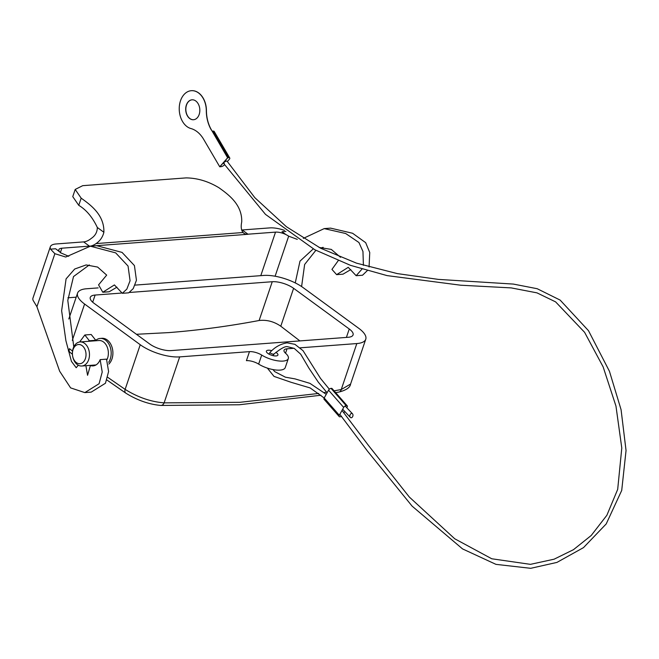 <?xml version="1.0" encoding="UTF-8"?>
<svg xmlns="http://www.w3.org/2000/svg" width="659" height="659" viewBox="0 0 659 659"><rect width="100%" height="100%" fill="white"/><g stroke="black" fill="none" stroke-linecap="round" stroke-linejoin="round"><path stroke-width="0.99" d="M328.553 390.161A2.191 1.137 -41.2 0 1 331.04 388.373L346.164 405.639A2.191 1.137 138.8 0 0 343.677 407.427L328.553 390.161L324.187 397.987L339.311 415.244A2.191 1.137 138.8 0 0 339.212 416.579A2.191 1.137 138.8 0 0 339.92 416.801L340.266 416.776A2.191 1.137 138.8 0 0 341.494 416.307M346.164 405.639L331.386 388.349A2.191 1.137 -41.2 0 1 332.103 388.571L347.227 405.837A2.191 1.137 138.8 0 0 346.51 405.606M339.311 415.244L343.677 407.427M343.982 412.789L344.756 411.405M346.815 407.723L347.128 407.171A2.191 1.137 138.8 0 0 347.227 405.837M339.212 416.579L324.088 399.313A2.191 1.137 -41.2 0 1 324.187 397.987L310.134 387.929L291.047 382.278L274.004 376.396L267.373 368.109M192.082 99.806A9.992 7.051 -94.3 0 0 186.497 105.078A9.992 7.051 -94.3 0 0 187.131 115.086A9.992 7.051 -94.3 0 0 193.581 119.732M199.175 114.46A9.992 7.051 -94.3 0 0 198.516 104.41A9.992 7.051 -94.3 0 0 192.016 99.806A9.992 7.051 -94.3 0 0 186.357 105.086A9.992 7.051 -94.3 0 0 187.016 115.136A9.992 7.051 -94.3 0 0 193.515 119.74A9.992 7.051 -94.3 0 0 199.175 114.46M211.333 129.988A29.251 20.627 85.7 0 1 206.3 110.687A19.136 13.493 -94.3 0 0 191.332 90.695A19.136 13.493 -94.3 0 0 179.232 108.43A19.136 13.493 -94.3 0 0 190.871 128.521A29.251 20.627 85.7 0 1 203.631 139.288L219.744 166.785L227.627 157.781L211.473 129.98A29.251 20.627 85.7 0 1 206.44 110.679A19.136 13.493 -94.3 0 0 191.464 90.687A19.136 13.493 -94.3 0 0 191.398 90.687M219.744 166.785L227.759 157.773L211.473 129.98M227.627 157.781L223.763 162.345L224.249 163.448M351.214 417.757A2.191 1.516 104.5 0 0 352.82 416.183A2.191 1.516 104.5 0 0 352.516 413.819A2.191 1.516 104.5 0 0 351.618 413.44A2.191 1.516 104.5 0 0 350.011 415.013A2.191 1.516 104.5 0 0 350.316 417.378A2.191 1.516 104.5 0 0 351.214 417.757M327.111 392.748L318.33 382.212L308.947 368.192L300.71 354.204L294.227 348.397L287.456 346.683C285.314 346.074 280.874 348.487 274.144 353.916A2.191 0.799 -161.3 0 1 274.144 353.916A2.191 0.799 -161.3 0 1 273.559 354.105A2.191 0.799 -161.3 0 1 271.071 353.488A2.191 0.799 -161.3 0 1 270.124 352.285A2.191 0.799 -161.3 0 1 270.157 352.252C274.984 347.029 280.652 343.891 287.151 342.837L294.919 344.327L303.025 350.67L320.529 378.431L329.343 389.205M339.83 414.322L367.648 451.308L412.097 506.12L462.552 548.914L495.955 564.359L530.709 568.313L556.937 562.407L583.495 547.621L606.206 523.93L621.717 490.428L626.05 450.517L621.075 409.692L609.451 371.305L588.487 330.678L560.142 300.092L537.2 288.716L513.361 284.078L438.334 279.391L397.237 273.584L356.478 263.147L320.686 248.262L286.41 226.729L254.819 197.667L227.133 161.241L226.375 161.018L223.763 162.345L219.884 166.776L220.922 166.702A2.924 1.178 149.6 0 0 224.505 164.808M229.752 158.003A2.924 1.178 149.6 0 0 228.797 157.69L213.211 131.108A2.924 1.178 -30.4 0 1 214.175 131.421L229.752 158.003A2.924 1.178 149.6 0 1 229.299 159.33L227.339 161.562M228.797 157.69L227.759 157.773L212.182 131.182L213.211 131.108M73.05 349.591A9.63 6.788 -94.3 0 0 72.416 353.644A9.63 6.788 -94.3 0 0 72.556 355.58A9.63 6.788 -94.3 0 0 78.446 363.587A9.63 6.788 -94.3 0 0 85.398 358.62A9.63 6.788 -94.3 0 0 82.095 345.613A9.63 6.788 -94.3 0 0 73.05 349.591M72.416 353.644L72.408 353.397A12.068 8.509 85.7 0 1 73.207 348.314A12.068 8.509 85.7 0 1 80.044 341.947A12.068 8.509 85.7 0 1 87.886 347.499A12.068 8.509 85.7 0 1 88.685 359.633A12.068 8.509 85.7 0 1 81.848 366.009A12.068 8.509 85.7 0 1 72.597 355.827L72.556 355.58M107.079 359.452A12.068 8.509 -94.3 0 0 107.574 358.216A12.068 8.509 -94.3 0 0 106.774 346.074A12.068 8.509 -94.3 0 0 98.924 340.522L80.044 341.947M95.258 340.802A14.061 9.918 85.7 0 1 100.184 338.429A14.061 9.918 85.7 0 1 109.328 344.904A14.061 9.918 85.7 0 1 110.259 359.04A14.061 9.918 85.7 0 1 108.702 362.285M108.834 364.081A14.061 9.918 -94.3 0 0 111.981 358.908A14.061 9.918 -94.3 0 0 111.058 344.772A14.061 9.918 -94.3 0 0 101.914 338.298L100.184 338.429M68.363 350.983L69.912 352.26A4.877 2.9 128.2 0 1 69.483 348.693L72.564 351.107M107.747 377.335L125.128 389.378C137.846 397.311 150.845 401.809 164.116 402.863A4.877 3.592 92.6 0 1 160.771 405.45L239.357 404.758L320.949 395.227M249.473 351.634A9.753 3.567 -161.3 0 1 261.697 355.069L258.641 364.097A9.753 3.567 18.7 0 0 246.417 360.662L249.473 351.634L179.676 356.89A29.251 10.692 -161.3 0 1 140.243 344.723L84.599 304.038A29.251 10.692 -161.3 0 1 77.573 293.107A29.251 10.692 -161.3 0 1 86.518 288.766L98.158 287.892M135.029 285.116L263.658 275.437A29.251 10.692 -161.3 0 1 303.091 287.596L358.735 328.289A29.251 10.692 -161.3 0 1 365.761 339.22A29.251 10.692 -161.3 0 1 356.816 343.561L300.183 347.82M350.588 384.049C350.135 387.484 346.28 390.153 339.014 392.047L339.014 392.047A4.877 3.254 -100.5 0 0 341.247 389.535L350.588 384.049L365.761 339.22M294.029 348.281L287.019 348.809L285.528 353.216M261.697 355.069A17.06 6.236 18.7 0 0 278.123 360.885A17.06 6.236 18.7 0 0 288.312 358.554A17.06 6.236 18.7 0 0 285.594 353.273A9.753 3.567 -161.3 0 1 284.037 350.258A9.753 3.567 -161.3 0 1 287.019 348.809M129.864 292.439L272.249 281.722A15.841 5.791 -161.3 0 1 293.609 288.312L349.254 328.998A15.841 5.791 -161.3 0 1 353.067 334.92A15.841 5.791 -161.3 0 1 348.216 337.276L171.085 350.596A15.841 5.791 -161.3 0 1 149.725 344.014L94.08 303.321A15.841 5.791 -161.3 0 1 90.267 297.398A15.841 5.791 -161.3 0 1 95.118 295.051L121.231 293.09M271.829 350.654A6.096 2.224 18.7 0 0 268.246 350.226A6.096 2.224 18.7 0 0 266.384 351.123A6.096 2.224 18.7 0 0 269.473 354.377A6.096 2.224 18.7 0 0 276.063 355.934A6.096 2.224 18.7 0 0 277.925 355.036A6.096 2.224 18.7 0 0 275.882 352.367M299.894 340.909L280.783 326.221C274.012 321.551 266.788 319.648 259.127 320.505C228.459 326.271 198.326 330.307 168.72 332.606L136.413 334.286M258.641 364.097A17.06 6.236 18.7 0 0 275.067 369.913A17.06 6.236 18.7 0 0 285.256 367.574L288.312 358.554M295.257 282.917L299.985 261.153L313.239 248.904M319.08 247.438L331.296 249.407L340.514 257.298M338.199 260.7L331.947 269.391L336.617 274.655L348.24 267.332L356.157 275.709L361.98 269.103M363.406 265.338L362.961 251.491L358.941 242.512L345.67 233.508L324.203 228.607L303.288 238.401M297.291 239.382L288.667 236.177A9.753 3.567 18.7 0 0 287.909 235.658L287.95 235.65M85.901 365.704L87.565 375.3L90.39 365.539A12.793 9.028 -94.3 0 0 93.067 365.893A12.793 9.028 -94.3 0 0 100.143 359.633L102.219 372.005L99.089 383.719L84.846 392.607L70.612 387.887L59.656 371.231L36.92 306.715L33.139 300.413A18.765 6.862 -161.3 0 1 32.95 298.115L50.331 246.754A18.765 6.862 18.7 0 0 50.562 249.143L54.87 253.699L65.727 257.026L90.374 246.194L115.679 252.875L128.052 266.055L130.07 280.742L126.849 289.095L122.335 293.304L114.411 284.927L102.796 292.242L98.562 284.869L106.676 275.116L97.614 267.068L86.115 264.943L74.698 269.02L66.081 278.881L61.633 310.751L65.9 340.687L71.436 361.379L76.205 367.73L78.273 365.201M76.197 297.176L67.893 297.794M284.449 230.362A18.765 6.862 -161.3 0 0 269.745 227.899L242.174 229.966L247.957 234.2L275.528 232.125L260.791 275.651M50.562 249.143L55.603 248.764L59.359 251.516A9.753 3.567 -161.3 0 1 58.873 249.646A9.753 3.567 -161.3 0 1 61.864 248.196L89.426 246.128L83.644 241.894L56.081 243.97A18.765 6.862 18.7 0 0 50.331 246.754M83.644 241.894A14.622 8.88 126.2 0 0 91.313 238.377C95.275 235.741 97.277 232.1 97.318 227.47L103.883 232.265C102.705 237.083 100.102 240.856 96.066 243.583A14.622 8.88 -53.8 0 1 89.55 246.211L248.072 234.283A14.622 8.88 -53.8 0 1 243.805 233.195A14.622 8.88 -53.8 0 1 243.047 232.52C241.178 230.238 240.741 226.696 241.729 221.894C242.257 204.554 228.549 194.644 219.027 187.799C208.401 181.349 197.42 178.045 186.085 177.897L82.704 185.673L75.192 189.446L81.181 198.17L78.759 205.328L72.762 196.629L75.192 189.446M241.647 229.991A14.622 8.88 126.2 0 0 242.174 229.966M285.891 231.441L282.019 231.729L285.775 234.48A9.753 3.567 18.7 0 0 275.528 232.125M60.702 252.891A9.753 3.567 -161.3 0 1 60.546 252.759L59.359 251.516M60.546 252.759L68.742 256.318M84.846 392.607L91.214 392.121L105.465 383.233L108.595 371.528L106.511 359.147L100.143 359.633M94.583 340.851A12.793 9.028 85.7 0 1 95.769 340.283L91.197 334.508L84.822 334.986L89.393 340.761A12.793 9.028 -94.3 0 0 88.207 341.329M73.783 346.889L67.795 300.397L73.511 276.566L89.319 264.934M102.796 292.242L109.172 291.764L116.964 287.176M122.335 293.304L128.711 292.827L133.225 288.617L136.446 280.264L134.428 265.577L122.055 252.397L96.749 245.716L90.374 246.194M79.64 341.988L84.822 334.986M55.603 248.764L59.326 251.606M95.769 340.283L89.393 340.761M95.662 365.135L90.39 365.539M287.909 235.658L285.775 234.48M324.203 228.607L330.579 228.129L352.581 233.261L365.679 242.669L369.748 252.521L369.065 266.994M367.269 270.651L362.532 275.231L356.157 275.709M350.794 269.58L342.993 274.177L336.617 274.655M323.141 247.339L320.414 248.122M315.867 250.313L304.639 264.473L301.6 286.558M103.883 232.265C104.41 214.925 90.703 205.015 81.181 198.17M78.759 205.328C86.321 209.859 92.507 217.239 97.318 227.47M72.309 340.357L84.599 304.038M106.939 380.029L125.844 393.159A4.877 3.015 124.1 0 1 125.128 389.378L140.243 344.723M318.709 393.448L239.942 402.311L164.116 402.863L179.676 356.89M334.088 390.845L341.247 389.535L356.816 343.561M324.17 392.55L326.576 392.146M92.697 302.209L95.118 295.051M259.127 320.505L272.249 281.722M280.783 326.221L293.609 288.312M346.412 337.408L349.254 328.998M288.667 236.177L275.108 276.228M61.864 248.196L60.364 252.619M54.87 253.699L36.92 306.715M96.066 243.583L243.047 232.52M352.516 413.819L345.151 405.985M270.124 352.285L268.913 354.081M223.483 163.218L265.478 214.373L314.78 249.736L350.539 265.363L387.064 275.602L460.723 285.215L511.236 287.901L536.97 292.86L555.603 301.871L584.582 332.301L603.125 366.849L615.959 406.068L621.791 448.013L617.689 489.373L606.873 515.272L591.23 535.47L573.47 549.68L554.104 559.194L530.413 564.351L491.771 558.774L454.751 538.79L409.33 497.043L368.735 445.781L341.996 410.442M274.144 353.916L272.818 355.588M272.933 369.567L274.737 371.627L285.372 377.179L295.059 378.9L309.936 383.357L326.238 394.304M350.316 417.378L342.672 409.231M81.848 366.009L96.016 364.938M68.808 318.997L77.573 293.107M69.912 352.26L72.424 354.237M125.844 393.159C137.187 400.227 148.827 404.321 160.771 405.45M335.678 392.657L339.014 392.047"/></g></svg>
